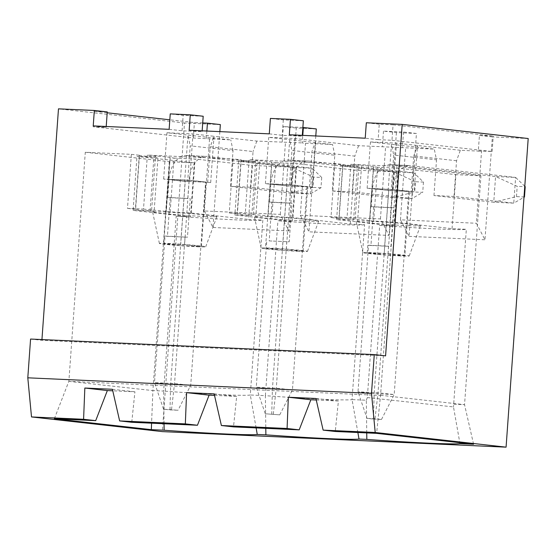 <?xml version="1.0" encoding="UTF-8"?>
<svg xmlns="http://www.w3.org/2000/svg" width="556" height="556" viewBox="0 0 556 556"><rect width="100%" height="100%" fill="white"/><g stroke="black" fill="none" stroke-linecap="round" stroke-linejoin="round"><path stroke-width="0.42" stroke-dasharray="2.78 2.08" d="M230.469 186.336L233.027 150.641L190.215 145.839L189.499 155.812L292.088 167.321L313.702 177.121L321.715 177.482L312.118 168.225L292.088 167.321L290.246 193.043L230.469 186.336L250.499 187.24L310.276 193.947L312.118 168.225L252.341 161.525L253.056 151.545L210.244 146.742L214.004 136.283L193.001 133.926L166.967 132.745L230.782 139.904L193.3 137.992L93.13 126.761L106.154 127.352L93.227 125.899M250.499 187.24L252.341 161.525L209.529 156.722L210.244 146.742M524.781 186.267L515.614 177.427L495.584 176.523L493.742 202.245L433.965 195.538L453.995 196.442L513.772 203.148L515.614 177.427L410.599 165.653L390.569 164.743L392.995 165.014L393.711 155.041L436.523 159.843L434.278 149.105L358.571 145.686L294.75 138.527L268.715 137.346L332.53 144.504L305.494 143.281L302.262 142.92L302.798 135.372M390.569 164.743A25.798 16.235 92.6 0 0 389.895 164.694A25.798 16.235 92.6 0 0 372.569 188.651L371.283 206.658L373.702 206.929L370.935 245.509L368.517 245.238L358.008 391.834L367.016 418.369L373.479 419.092L374.16 393.648L358.008 391.834L378.038 392.745L394.19 394.551L374.16 393.648L388.727 190.465L391.153 190.736L392.995 165.014L435.807 169.816L436.523 159.843M269.187 240.908L289.217 241.811L291.983 203.232L289.565 202.961L290.851 184.96A25.798 16.235 -87.4 0 1 308.177 160.997A25.798 16.235 -87.4 0 1 308.851 161.052L288.821 160.142A25.798 16.235 92.6 0 0 288.147 160.093A25.798 16.235 92.6 0 0 270.821 184.05L269.535 202.057L271.953 202.328L269.187 240.908L289.217 241.811M265.268 413.768L279.744 414.859L265.268 413.768L256.26 387.233L276.29 388.144L292.442 389.951L272.412 389.047L256.26 387.233L266.769 240.637M273.281 414.13L276.29 388.144L286.799 241.54M288.821 160.142L291.247 160.413L289.405 186.135L287.299 185.899L312.437 187.177L315.752 140.883L311.992 151.343L309.435 187.038M286.979 185.864L270.098 183.994L290.927 184.94L307.732 186.823L286.979 185.864L272.412 389.047L271.731 414.491M364.583 224.7A78.688 2.558 -175.9 0 1 277.924 220.781L292.213 221.427L234.854 214.998L251.805 215.485A15.478 0.5 4.1 0 1 237.148 213.935A15.478 0.5 4.1 0 1 237.356 213.865L241.228 159.857L233.103 158.946L229.232 212.955L245.252 213.678L253.376 214.595A15.478 0.5 4.1 0 1 268.034 216.145A15.478 0.5 4.1 0 1 267.825 216.214L292.942 217.618L350.301 224.054L364.583 224.7L352.045 399.59A78.688 2.558 4.1 0 1 265.386 395.67L265.789 428.342M366.738 432.902L366.334 400.237L352.045 399.59L357.869 432.505M256.121 427.905L250.297 394.989L265.386 395.67L277.924 220.781M164.041 423.741L163.638 391.07A78.688 2.558 4.1 0 0 250.297 394.989L262.835 220.1L248.546 219.453L252.424 165.445L296.084 167.419L238.732 160.983L255.677 161.476A15.478 0.5 -175.9 0 1 241.019 159.919L237.148 213.935M366.334 400.237L367.328 397.561L379.672 225.382L393.961 226.028L336.602 219.599L353.553 220.093A15.478 0.5 4.1 0 1 338.896 218.536A15.478 0.5 4.1 0 1 339.104 218.466L342.976 164.458L334.851 163.547L249.123 159.669L245.252 213.678M334.851 163.547L330.98 217.556L347 218.279L350.871 164.27L396.942 166.355L380.547 395.441L376.6 433.353M54.356 418.779L68.84 381.346L380.547 395.441M68.84 381.346L152.893 390.59L151.579 423.179M85.283 152.261L169.302 161.685L194.336 162.818L136.978 156.382L158.015 157.334L154.137 211.343L150.057 210.884A15.478 0.5 4.1 0 1 135.4 209.334A15.478 0.5 4.1 0 1 135.608 209.264L139.48 155.256L131.355 154.346L85.283 152.261L68.881 381.166M131.355 154.346L127.484 208.354L143.504 209.077L147.375 155.068L233.103 158.946M169.302 161.685L152.893 390.59L163.638 391.07L176.176 216.18L190.465 216.826L194.336 162.818M169.983 409.89L177.996 410.258L163.52 409.167L169.983 409.89L170.664 384.446L185.231 181.263L187.657 181.534L184.648 181.395L187.97 135.101L190.215 145.839M163.52 409.167L154.512 382.632L174.542 383.543L190.694 385.35L170.664 384.446L154.512 382.632L165.021 236.036L187.469 237.21L190.235 198.631L187.81 198.36L189.103 180.359A25.798 16.235 -87.4 0 1 206.429 156.396A25.798 16.235 -87.4 0 1 207.103 156.451L187.073 155.541L189.499 155.812L187.657 181.534M184.648 181.395L163.645 179.046L189.686 180.22L210.689 182.576L189.179 180.339L168.35 179.393L185.155 181.284L205.581 182.201L190.694 385.35L177.996 410.258M139.48 155.256A15.478 0.5 -175.9 0 0 139.271 155.319A15.478 0.5 -175.9 0 0 153.929 156.875L158.015 157.334M190.465 216.826L133.106 210.397L136.978 156.382M133.106 210.397L154.137 211.343M150.057 210.884L153.929 156.875M135.608 209.264L127.484 208.354M367.328 397.561L453.487 406.922L459.791 442.68M347 218.279L355.124 219.196A15.478 0.5 4.1 0 1 369.782 220.746A15.478 0.5 4.1 0 1 369.573 220.815L394.69 222.219L452.049 228.655L466.331 229.301L453.487 406.922M473.573 444.223L464.545 404.678L480.954 175.779L396.942 166.355M453.793 404.191L464.545 404.678L380.533 395.26M452.049 228.655L455.92 174.647L480.954 175.779M379.672 225.382A78.688 2.558 -175.9 0 0 466.331 229.301M393.961 226.028L397.832 172.019L340.48 165.584L357.425 166.077A15.478 0.5 -175.9 0 1 342.774 164.52L338.896 218.536M350.301 224.054L354.172 170.046L397.832 172.019M292.213 221.427L296.084 167.419M316.26 400.007L338.423 401.008L335.254 431.484M214.164 393.884L236.675 396.407L233.506 426.883M236.675 396.407L214.512 395.406M131.758 422.282L134.927 391.806L112.764 390.805M315.912 398.485L338.423 401.008M112.416 389.283L134.927 391.806M176.176 216.18A78.688 2.558 -175.9 0 0 262.835 220.1M143.504 209.077L151.628 209.994A15.478 0.5 4.1 0 1 166.286 211.544A15.478 0.5 4.1 0 1 166.077 211.614L191.195 213.017L248.546 219.453M204.969 216.506A32.248 1.049 -175.9 0 0 216.937 216.562A32.248 1.049 -175.9 0 0 184.849 213.198A32.248 1.049 -175.9 0 0 152.608 211.947A32.248 1.049 -175.9 0 0 170.998 214.206A32.248 1.049 -175.9 0 0 204.969 216.506M453.995 196.442L456.552 160.747L460.319 150.287L481.545 151.246L478.32 150.884L479.425 135.449L492.345 136.901L484.971 239.775L476.388 223.262L481.545 151.246M524.475 196.97L516.461 196.609L493.742 202.245L513.772 203.148L523.988 197.248M433.965 195.538L435.807 169.816L495.584 176.523L517.198 186.323L525.212 186.684M516.461 196.609L517.198 186.323M416.437 133.468L396.407 132.564L383.48 131.112L403.51 132.015L416.437 133.468L409.063 236.349L400.473 219.828L476.388 223.262M400.473 219.828L405.637 147.813M373.479 419.092L381.492 419.46L375.029 418.731L378.038 392.745L388.547 246.141L390.965 246.412L393.731 207.833L391.313 207.562L392.599 189.561A25.798 16.235 -87.4 0 1 409.925 165.598A25.798 16.235 -87.4 0 1 410.599 165.653M456.552 160.747L413.74 155.944L411.183 191.639L388.651 190.486L371.846 188.595L392.675 189.54L409.48 191.424L388.727 190.465M381.492 419.46L394.19 394.551L408.757 191.368M391.153 190.736L367.141 188.248L393.182 189.422L414.185 191.778L417.5 145.484L413.74 155.944M414.185 191.778L411.183 191.639M460.319 150.287L396.497 143.128L370.463 141.947L434.278 149.105M169.135 129.333L182.062 130.778L202.092 131.689L189.165 130.236M269.285 133.857L282.205 135.31L302.235 136.213L289.315 134.767M378.149 139.646L391.966 140.272L393.071 124.843L379.255 124.217L378.149 139.646L365.222 138.201M391.966 140.272L492.136 151.51L478.32 150.884M210.689 182.576L214.004 136.283L256.823 141.085L302.262 142.92M409.063 236.349L484.971 239.775M388.144 190.597L391.466 144.303L393.711 155.041M367.141 188.248L370.463 141.947M404.872 255.725L388.067 253.835L367.238 252.897L384.043 254.78L404.872 255.725L409.48 191.424M384.043 254.78L388.651 190.486M375.029 418.731L367.016 418.369M368.517 245.238L388.547 246.141M370.935 245.509L390.965 246.412M373.702 206.929L393.731 207.833M371.283 206.658L391.313 207.562M423.463 182.083L422.727 192.369L414.713 192.008L415.45 181.722L423.463 182.083L413.866 172.826L393.836 171.922L334.059 165.215L334.775 155.242L291.963 150.44L291.247 160.413L334.059 165.215L332.217 190.937L352.247 191.841L412.024 198.548L413.866 172.826L354.089 166.126L354.804 156.146L311.992 151.343M352.247 191.841L354.089 166.126L308.851 161.052M206.86 131.035L206.318 138.583M316.294 128.936L296.265 128.033L288.891 230.914L280.3 214.394L204.393 210.96L209.549 138.944M204.393 210.96L212.976 227.48L219.849 131.626M312.437 187.177L291.434 184.821L265.393 183.647L289.405 186.135M286.396 185.996L289.718 139.702L291.963 150.44M265.49 248.296L286.319 249.234L303.124 251.124L282.295 250.179L265.49 248.296L270.098 183.994M282.295 250.179L286.903 185.885M184.571 244.633L201.376 246.523L180.547 245.578L163.742 243.695L184.571 244.633L189.179 180.339M163.742 243.695L168.35 179.393M106.154 127.352L106.217 126.483M298.85 251.34A23.22 0.758 4.1 0 1 274.393 249.686A23.22 0.758 4.1 0 1 261.146 248.052A23.22 0.758 4.1 0 1 284.359 248.956A23.22 0.758 4.1 0 1 307.468 251.375A23.22 0.758 4.1 0 1 298.85 251.34M306.717 221.107A32.248 1.049 4.1 0 1 272.746 218.807A32.248 1.049 4.1 0 1 254.356 216.548A32.248 1.049 4.1 0 1 286.597 217.799A32.248 1.049 4.1 0 1 318.685 221.163A32.248 1.049 4.1 0 1 306.717 221.107M400.598 255.941A23.22 0.758 4.1 0 1 376.141 254.287A23.22 0.758 4.1 0 1 362.894 252.653A23.22 0.758 4.1 0 1 386.107 253.557A23.22 0.758 4.1 0 1 409.216 255.975A23.22 0.758 4.1 0 1 400.598 255.941M408.465 225.708A32.248 1.049 4.1 0 1 374.494 223.408A32.248 1.049 4.1 0 1 356.104 221.149A32.248 1.049 4.1 0 1 388.345 222.4A32.248 1.049 4.1 0 1 420.433 225.764A32.248 1.049 4.1 0 1 408.465 225.708M300.33 215.297L380.443 218.918L389.033 235.438L308.914 231.817L300.33 215.297L305.494 143.281M303.347 120.784L283.317 119.881L270.39 118.428M203.197 116.253L183.167 115.349L170.24 113.897M291.434 184.821L294.75 138.527M265.393 183.647L268.715 137.346M379.255 124.217L366.328 122.765M528.2 138.52L492.345 136.901M393.071 124.843L493.241 136.074L479.425 135.449M237.356 213.865L229.232 212.955M339.104 218.466L330.98 217.556M303.124 251.124L307.732 186.823M286.319 249.234L290.927 184.94M367.238 252.897L371.846 188.595M388.067 253.835L392.675 189.54M30.58 339.049L41.888 340.321L385.586 355.861M41.888 340.321L41.943 339.563M396.407 132.564L389.033 235.438M220.35 124.6L184.502 122.98L162.373 431.616M288.891 230.914L212.976 227.48M315.787 135.963L308.914 231.817M334.775 155.242L332.53 144.504M358.571 145.686L354.804 156.146M380.443 218.918L385.607 146.909M256.823 141.085L253.056 151.545M233.027 150.641L230.782 139.904M271.912 216.673L275.783 162.658L271.696 162.199A15.478 0.5 -175.9 0 0 271.905 162.137A15.478 0.5 -175.9 0 0 257.247 160.58L249.123 159.669M275.783 162.658L296.814 163.61L354.172 170.046M170.164 212.072L174.035 158.057L169.948 157.598A15.478 0.5 -175.9 0 0 170.157 157.536A15.478 0.5 -175.9 0 0 155.499 155.979L147.375 155.068M174.035 158.057L195.066 159.009L252.424 165.445M373.66 221.274L377.531 167.259L398.562 168.211L455.92 174.647M394.69 222.219L398.562 168.211M182.062 130.778L183.167 115.349M202.092 131.689L202.155 130.827M403.51 132.015L402.405 147.451M383.48 131.112L382.375 146.541M302.867 127.47L283.338 126.58L296.265 128.033M282.233 142.016L283.338 126.58M283.317 119.881L282.205 135.31M302.297 135.351L302.235 136.213M292.942 217.618L296.814 163.61M238.732 160.983L234.854 214.998M336.602 219.599L340.48 165.584M259.763 161.935L255.892 215.943M191.195 213.017L195.066 159.009M166.077 211.614L169.948 157.598M151.628 209.994L155.499 155.979M251.805 215.485L255.677 161.476M267.825 216.214L271.696 162.199M253.376 214.595L257.247 160.58M202.718 122.939L194.405 122.563L169.823 119.804M193.3 137.992L194.405 122.563M93.13 126.761L94.242 111.325L107.259 111.916M492.136 151.51L493.241 136.074M107.197 112.778L94.242 111.325M180.547 245.578L185.155 181.284M207.687 182.438L209.529 156.722L207.103 156.451M187.073 155.541A25.798 16.235 92.6 0 0 186.399 155.492A25.798 16.235 92.6 0 0 169.073 179.449L167.787 197.456L170.206 197.727L167.439 236.307L165.021 236.036M167.787 197.456L187.81 198.36M171.533 409.529L174.542 383.543L185.051 236.939M321.715 177.482L320.979 187.768L310.276 193.947L290.246 193.043L312.965 187.407L313.702 177.121M320.979 187.768L312.965 187.407M280.3 214.394L285.464 142.378M163.645 179.046L166.967 132.745M189.686 180.22L193.001 133.926M205.261 182.166L185.231 181.263M167.439 236.307L187.469 237.21M170.206 197.727L190.235 198.631M184.502 122.98L58.477 108.844M377.531 167.259L373.444 166.8A15.478 0.5 -175.9 0 0 373.653 166.737A15.478 0.5 -175.9 0 0 358.995 165.181L350.871 164.27M197.102 246.739A23.22 0.758 -175.9 0 0 205.713 246.774A23.22 0.758 -175.9 0 0 182.611 244.355A23.22 0.758 -175.9 0 0 159.398 243.452A23.22 0.758 -175.9 0 0 172.645 245.085A23.22 0.758 -175.9 0 0 197.102 246.739M201.376 246.523L205.984 182.222M355.124 219.196L358.995 165.181M353.553 220.093L357.425 166.077M361.511 166.536L357.64 220.544M369.573 220.815L373.444 166.8M332.217 190.937L391.994 197.644L412.024 198.548L422.727 192.369M415.45 181.722L393.836 171.922L391.994 197.644L414.713 192.008M279.744 414.859L292.442 389.951L307.009 186.767M269.535 202.057L289.565 202.961M271.953 202.328L291.983 203.232M393.182 189.422L396.497 143.128M392.599 189.561L372.569 188.651M189.103 180.359L169.073 179.449M290.851 184.96L270.821 184.05M139.271 155.319L135.4 209.334M389.895 164.694L409.925 165.598M307.468 251.375L318.685 221.163M261.146 248.052L254.356 216.548M409.216 255.975L420.433 225.764M362.894 252.653L356.104 221.149M170.157 157.536L166.286 211.544M271.905 162.137L268.034 216.145M186.399 155.492L206.429 156.396M205.713 246.774L216.937 216.562M159.398 243.452L152.608 211.947M373.653 166.737L369.782 220.746M288.147 160.093L308.177 160.997"/><path stroke-width="0.83" d="M357.869 432.505L359.002 439.045A89.057 2.898 4.1 0 1 265.886 434.834L257.254 434.445L256.121 427.905M265.789 428.342L265.886 434.834M257.254 434.445A89.057 2.898 4.1 0 1 164.138 430.233L164.041 423.741M151.579 423.179L151.322 429.656L54.356 418.779L95.701 420.649L107.35 390.562L112.764 390.805M164.138 430.233L151.322 429.656M95.701 420.649L83.588 419.287L31.511 416.937L162.373 431.616L506.078 447.156L375.21 432.478L323.133 430.122L335.254 431.484L376.6 433.353L473.573 444.223L459.951 443.612L459.791 442.68M459.951 443.612A89.057 2.898 4.1 0 1 366.835 439.4L359.002 439.045M366.738 432.902L366.835 439.4M323.133 430.122L315.912 398.485L288.342 397.234L287.084 428.488L299.197 429.851L310.846 399.764L316.26 400.007M299.197 429.851L233.506 426.883L221.385 425.521L214.164 393.884L186.587 392.633L209.098 395.163L197.45 425.25L131.758 422.282L119.637 420.92L185.336 423.887L186.587 392.633M214.512 395.406L209.098 395.163M83.588 419.287L84.839 388.032L112.416 389.283L119.637 420.92M287.084 428.488L221.385 425.521M375.21 432.478L371.498 393.356L374.278 354.596L385.586 355.861L402.183 124.384L366.328 122.765L365.222 138.201L289.315 134.767L290.42 119.331L303.347 120.784L302.297 135.351M31.511 416.937L27.8 377.816L371.498 393.356M288.342 397.234L310.846 399.764M185.336 423.887L197.45 425.25M84.839 388.032L107.35 390.562M523.988 197.248L524.475 196.97L525.212 186.684L524.781 186.267M202.155 130.827L203.197 116.253L190.27 114.807L170.24 113.897L169.135 129.333L93.227 125.899L94.332 110.47L58.477 108.844L41.943 339.563M290.42 119.331L270.39 118.428L269.285 133.857L189.165 130.236L190.27 114.807M219.849 131.626L220.35 124.6L207.43 123.154L206.86 131.035M106.217 126.483L107.259 111.916L94.332 110.47M506.078 447.156L528.2 138.52L402.183 124.384M27.8 377.816L30.58 339.049L374.278 354.596M302.798 135.372L303.368 127.491L316.294 128.936L315.787 135.963M303.368 127.491L302.867 127.47M207.43 123.154L202.718 122.939M169.823 119.804L107.197 112.778"/></g></svg>
